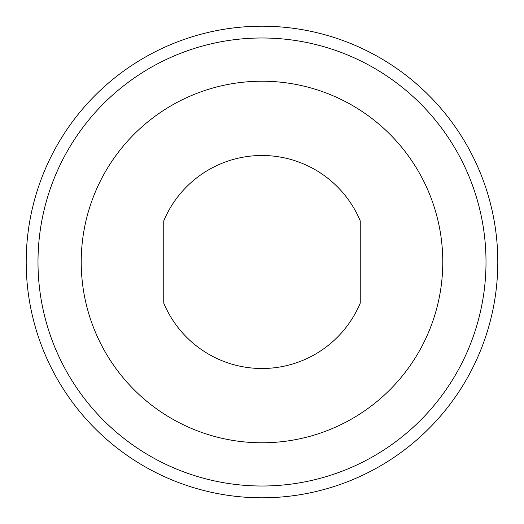 <?xml version="1.0" encoding="UTF-8"?>
<svg xmlns="http://www.w3.org/2000/svg" width="524" height="524" viewBox="0 0 524 524"><rect width="100%" height="100%" fill="white"/><g stroke="black" fill="none" stroke-linecap="round" stroke-linejoin="round"><path stroke-width="0.79" d="M26.2 262A235.8 235.8 0 0 1 262 26.2A235.8 235.8 0 0 1 497.8 262A235.8 235.8 0 0 1 262 497.8A235.8 235.8 0 0 1 26.2 262M360.25 220.892A106.503 106.503 0 0 0 163.75 220.892L163.75 303.108A106.503 106.503 0 0 0 360.25 303.108L360.25 220.892M442.78 262A180.78 180.78 0 0 0 262 81.22A180.78 180.78 0 0 0 81.22 262A180.78 180.78 0 0 0 262 442.78A180.78 180.78 0 0 0 442.78 262M486.01 262A224.01 224.01 0 0 0 262 37.99A224.01 224.01 0 0 0 37.99 262A224.01 224.01 0 0 0 262 486.01A224.01 224.01 0 0 0 486.01 262"/></g></svg>
